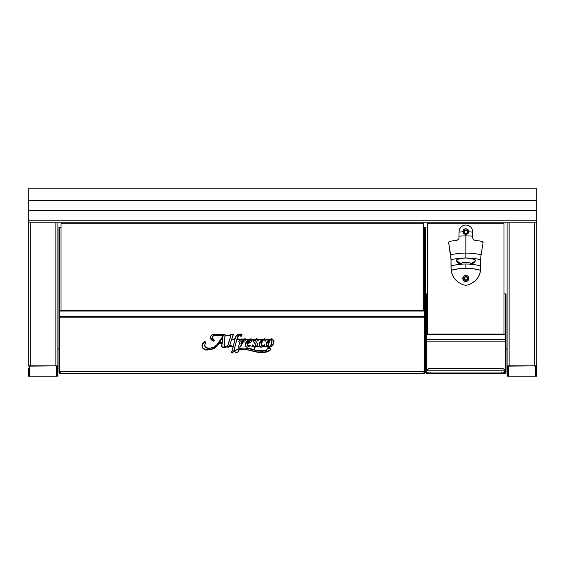 <?xml version="1.0" encoding="UTF-8"?>
<svg xmlns="http://www.w3.org/2000/svg" width="565" height="565" viewBox="0 0 565 565"><rect width="100%" height="100%" fill="white"/><g stroke="black" fill="none" stroke-linecap="round" stroke-linejoin="round"><path stroke-width="0.85" d="M56.387 366.127L56.387 376.226L56.387 366.127L55.879 365.873L30.284 365.873L30.284 222.857L28.25 222.857L28.25 200.3L536.75 200.3L536.75 188.844L536.75 210.293L536.75 200.3L28.25 200.3L28.25 210.293L536.75 210.293L536.75 220.823L28.25 220.823L28.25 210.293L536.75 210.293L536.75 222.857L536.75 220.823L28.25 220.823L28.25 222.857L536.75 222.857L534.716 222.857L534.716 365.873L508.613 366.113L508.613 376.226L535.225 376.226L535.225 366.113L535.225 376.226L508.613 376.226L508.613 366.127M28.25 222.857L28.25 365.873L28.25 222.857L536.75 222.857L536.75 365.873L536.75 222.857M28.25 188.844L28.25 200.3L28.25 188.844L536.75 188.844L28.25 188.844M535.225 376.226L536.75 376.226L536.75 368.5L535.938 368.5L535.938 376.226L536.75 376.226L536.75 368.5L535.938 368.5L535.938 366.127L536.75 366.127L536.75 368.5L536.75 365.873L509.122 365.873L509.122 222.857L507.088 222.857L507.088 376.226L507.9 376.226L507.9 368.5L507.9 376.226L507.088 376.226L507.088 368.5L507.9 368.5L507.9 365.873M535.225 366.127L534.716 366.127L534.716 222.857L509.122 222.857L509.122 365.873L507.088 365.873L507.088 222.857M535.938 376.226L535.938 365.873M535.938 222.857L534.716 222.857M29.062 365.873L29.062 368.5L28.25 368.5L29.062 368.5L29.062 376.226L28.25 376.226L29.062 376.226L29.062 366.127L28.25 365.873L30.284 365.873L30.284 222.857L55.879 222.857L55.879 365.873L57.913 365.873L57.913 376.226L57.913 368.5L57.1 368.5L57.1 376.226L57.913 376.226L57.1 376.226L57.1 365.873M57.913 222.857L57.913 365.873L57.913 222.857L55.879 222.857L55.879 365.873L29.776 366.127L29.776 376.226L56.387 376.226L29.776 376.226L29.776 366.127M28.25 368.5L28.25 376.226L28.25 368.5M30.284 222.857L29.062 222.857M29.776 376.226L29.062 376.226M57.913 348.118L59.784 348.118L57.913 348.118M506.028 348.118L507.088 348.118L506.028 348.118M57.913 349.092L59.784 349.092L57.913 349.092M506.028 349.092L507.088 349.092L506.028 349.092M427.253 372.879L426.589 372.215M425.685 371.749L426.278 373.19L427.719 373.783L425.685 371.749L425.685 293.878L426.497 293.878L426.497 339.883L425.685 339.883L426.497 339.883L426.497 371.749L425.685 371.749L426.497 371.749L427.719 372.971L427.719 373.783L425.685 371.749A2.034 2.034 0 0 0 427.719 373.783L503.994 373.783L504.616 373.218L502.864 373.423L501.402 372.61M425.685 293.878L426.497 293.878L426.497 371.749M426.617 334.028L426.617 334.593L505.096 334.593L505.096 334.028L426.617 334.028M505.096 334.593L505.096 339.494L426.617 339.494L426.617 334.593L505.096 334.593M426.617 339.494L426.617 341.825L505.096 341.825L505.096 339.494L426.617 339.494M429.421 368.818L426.617 369.185L426.617 341.825L505.096 341.825L505.096 369.185L505.096 339.494M505.096 369.185L502.292 368.818M430.311 372.61L428.856 373.423L427.098 373.218L427.719 373.783L503.994 373.783A2.034 2.034 0 0 0 506.028 371.749L506.028 339.883L505.216 339.883L505.061 371.749M503.994 293.878L505.216 293.878L505.216 339.883L506.028 339.883L506.028 293.878L505.216 293.878L505.216 371.749L506.028 371.749L506.028 293.878M505.216 371.749L503.994 372.971A1.222 1.222 0 0 0 505.216 371.749L506.028 371.749L503.994 373.783L503.994 372.971L501.798 372.971L503.994 372.971L505.216 371.749M427.719 372.971L429.916 372.971L427.719 372.794M503.994 222.857L503.994 223.267L427.719 223.267L427.719 222.857M427.719 334.028L427.719 223.267L503.994 223.267L503.994 334.028M464.268 278.439L464.734 279.562L465.857 280.028L466.98 279.562L467.446 278.439L466.98 277.316L465.857 276.85L464.734 277.316L464.268 278.439M464.268 231.827L464.734 232.95L465.857 233.416L466.98 232.95L467.446 231.827L466.98 230.704L465.857 230.238L464.734 230.704L464.268 231.827M506.028 371.749L503.994 373.783M458.971 232.088L458.971 236.177L458.971 232.088A91.106 91.106 0 0 1 462.806 231.876A3.051 3.051 0 0 1 462.806 231.827L463.703 229.665L465.857 228.776L468.011 229.665L468.908 231.827A3.051 3.051 0 0 1 468.908 231.876L467.721 231.855A1.865 1.865 0 0 0 467.721 231.827L468.908 231.827L467.721 231.827A1.865 1.865 0 0 0 465.857 229.962A1.865 1.865 0 0 0 463.992 231.827L462.806 231.827A3.051 3.051 0 0 1 465.857 228.776A3.051 3.051 0 0 1 468.908 231.876A91.106 91.106 0 0 1 472.743 232.088L472.22 229.192L470.723 226.961L468.491 225.463L465.857 224.941L463.222 225.463L460.991 226.961L459.493 229.192L458.971 232.088A91.106 91.106 0 0 1 462.806 231.876L463.71 233.733L465.857 234.503L467.997 233.74L468.908 231.876A91.106 91.106 0 0 1 472.743 232.088L472.743 236.177A87.024 87.024 0 0 0 465.857 235.909L465.857 234.503L468.908 231.876L467.721 231.855C466.478 234.228 465.235 234.228 463.992 231.855L462.806 231.876A3.051 3.051 0 0 1 462.806 231.827L463.992 231.827A1.865 1.865 0 0 0 463.992 231.855L462.806 231.876L465.857 234.503L465.857 235.909A87.024 87.024 0 0 0 458.971 236.177L458.865 238.868L457.078 240.302A83.097 83.097 0 0 0 449.493 241.46L448.61 242.449L450.623 254.773A69.841 69.841 0 0 1 465.857 253.092L465.857 235.909L465.857 253.092A69.841 69.841 0 0 0 450.623 254.773L451.025 259.695A64.954 64.954 0 0 1 465.857 257.979L465.857 253.092L465.857 257.979A64.954 64.954 0 0 1 480.688 259.695L480.568 270.282A54.664 54.664 0 0 0 465.857 268.269L465.857 264.032A58.901 58.901 0 0 1 480.688 265.931A58.901 58.901 0 0 0 471.168 264.272L471.196 263.396L471.747 263.311L471.747 264.187L474.056 262.633L475.681 260.522L474.43 259.476L470.306 258.367L465.857 257.979L461.407 258.367L457.283 259.476L456.223 260.14L456.11 260.882L456.11 260.303M471.033 263.375L470.532 263.099L470.751 264.166L469.579 262.598L462.135 262.598L460.546 264.272A58.901 58.901 0 0 1 465.857 264.032A58.901 58.901 0 0 0 451.025 265.931A58.901 58.901 0 0 1 460.546 264.272L457.657 262.633L459.966 264.187L459.966 263.311L456.11 259.999L457.657 261.75L460.411 263.396A59.784 59.784 0 0 0 459.966 263.438A59.784 59.784 0 0 1 460.411 263.396L460.68 263.375A59.784 59.784 0 0 1 461.45 263.311M475.603 259.999L474.056 261.75L471.196 263.396L471.196 264.272L470.751 264.166L471.168 264.272A58.901 58.901 0 0 0 465.857 264.032L465.857 268.269A54.664 54.664 0 0 0 451.145 270.282L451.025 268.269L452.064 274.103L453.829 277.606L456.358 280.607L459.507 282.952A16.95 16.95 0 0 1 451.145 270.282L451.025 259.695A64.954 64.954 0 0 1 480.688 259.695L480.568 270.282L473.279 268.778L465.857 268.269L458.434 268.778L451.145 270.282L451.025 265.02M463.992 278.439A1.865 1.865 0 0 0 465.857 280.304A1.865 1.865 0 0 0 467.721 278.439L468.908 278.439A3.051 3.051 0 0 1 465.857 281.49A3.051 3.051 0 0 1 462.806 278.439L463.992 278.439L462.806 278.439A3.051 3.051 0 0 1 465.857 275.388A3.051 3.051 0 0 1 468.908 278.439L467.721 278.439A1.865 1.865 0 0 0 465.857 276.575A1.865 1.865 0 0 0 463.992 278.439M457.657 262.633L456.11 260.882L457.657 262.633M480.751 257.732L481.09 254.773A69.841 69.841 0 0 0 465.857 253.092A69.841 69.841 0 0 1 481.09 254.773L480.992 255.401M483.103 242.449L481.09 254.773L483.103 242.449L482.22 241.46L482.898 241.834L482.8 242.456M480.702 258.798L481.09 254.773M480.688 267.266L480.688 268.269M480.568 270.282L480.66 269.265L480.568 270.282A16.95 16.95 0 0 1 472.206 282.952L475.356 280.607L477.884 277.606L479.65 274.103L480.568 270.282M459.507 282.952A33.9 33.9 0 0 0 463.159 284.774L465.857 285.325L468.555 284.774A33.9 33.9 0 0 0 472.206 282.952M468.908 278.439L468.011 280.593L465.857 281.49L463.703 280.593L462.806 278.439L463.703 276.278L465.857 275.388L468.011 276.278L468.908 278.439M451.025 265.614L451.025 266.369M451.025 268.269L450.962 257.732M471.747 263.438A59.784 59.784 0 0 1 472.806 263.558A59.784 59.784 0 0 0 471.747 263.438M480.688 265.02L480.688 266.369M448.709 243.07L451.025 259.695M450.623 254.773L448.61 242.449M449.493 241.46A83.097 83.097 0 0 1 457.078 240.302M482.22 241.46A83.097 83.097 0 0 0 474.635 240.302L472.856 238.868L472.743 236.177A87.024 87.024 0 0 0 458.971 236.177L458.971 238.183M472.743 238.183L472.743 232.088M428.567 368.733L426.448 370.852L427.069 372.349L428.567 372.971L503.147 372.971L505.265 370.852L504.644 369.355L503.147 368.733L428.567 368.733L503.147 368.733M426.497 370.852L500.286 370.852M505.216 370.852L431.427 370.852M424.414 316.329L424.414 310.496L59.904 310.496L59.904 316.329L59.904 311.061L424.414 311.061L424.414 316.329L59.904 316.329L59.904 317.798L424.414 317.798L424.414 316.329L59.904 316.329M59.904 311.061L424.414 311.061M423.778 372.879L424.534 371.749L423.312 371.749L424.534 371.749L424.068 372.702A1.222 1.222 0 0 0 424.534 371.749L425.346 371.749A2.034 2.034 0 0 1 423.312 373.783L61.006 373.783L58.972 371.749A2.034 2.034 0 0 0 61.006 373.783L423.312 373.783L424.753 373.19L425.346 371.749L423.312 373.783L424.414 371.749L59.904 371.749L59.904 317.798L424.414 317.798L424.414 371.749L59.904 371.749L61.006 373.783L58.972 371.749L59.784 371.749L60.25 372.702L59.784 371.749A1.222 1.222 0 0 0 60.25 372.702M224.086 344.502L224.602 344.848M224.602 341.91L224.086 342.256M58.972 227.589L59.784 227.589L59.784 316.153L58.972 316.153L58.972 227.589L58.972 371.749M61.006 371.749L59.784 371.749L59.784 227.589L61.006 227.589M423.312 227.589L424.534 227.589L424.534 316.153L425.346 316.153L425.346 227.589L424.534 227.589L424.534 371.749M425.346 371.749L425.346 227.589M423.312 222.857L423.312 223.267L61.006 223.267L61.006 222.857M423.312 222.801L423.312 310.496L423.312 223.267L61.006 223.267L61.006 310.496M423.312 373.783L424.414 371.749M266.842 349.615A0.848 0.848 0 0 0 266.807 349.375L266.998 349.325A1.045 1.045 0 0 1 267.04 349.615L267.04 349.615A1.045 1.045 0 0 1 266.306 350.611L266.249 350.42A0.848 0.848 0 0 0 266.842 349.615M232.837 352.715L232.688 352.588A0.487 0.487 0 0 1 231.834 352.256L231.636 352.256A0.685 0.685 0 0 0 232.837 352.715L233.578 351.465L232.837 352.715M229.701 346.677L227.815 347.334L227.497 346.543L225.336 346.543L226.233 346.663L225.929 347.122L222.328 346.959L221.826 346.246L222.179 343.188L219.022 343.188L215.943 346.966L211.621 349.142L206.783 349.587L202.941 348.428L202.178 346.995L202.369 344.579L204.692 341.825L205.469 342.524L204.643 345.759L205.102 346.797L206.882 348.153L209.128 348.4L213.492 347.305L217.108 344.671L223.818 335.123L215.555 335.328C212.15 335.907 211.649 337.418 214.05 339.862L213.916 340.01A0.558 0.558 0 0 1 214.057 340.384L214.262 340.384A0.756 0.756 0 0 0 214.05 339.862L213.916 340.01A0.558 0.558 0 0 1 214.057 340.384L213.104 340.766L210.448 337.658L210.653 336.309L211.564 335.271L214.177 334.487L224.588 334.537L225.117 335.214L224.227 345.625L224.969 335.2L224.227 345.625L225.336 346.543L227.328 346.677L230.69 336.104L227.483 346.931L231.403 345.194L229.701 346.677L233.176 346.543L229.665 346.543L233.176 346.543L234.892 339.643L233.642 339.643L234.976 339.579L231.544 339.537L229.757 345.257M240.591 339.403L238.783 339.537L241.997 338.944L238.727 341.267L239.821 340.78L240.21 341.352L238.303 347.164L240.153 341.239L238.402 347.087L240.309 347.03L238.303 347.164L240.266 346.966L241.7 343.471L243.96 340.794L240.358 346.875L244.073 340.78L244.8 341.112L245.577 339.071L243.67 339.65L241.191 343.682L240.874 343.365L242.3 339.537L243.692 339.537L242.441 339.403L245.062 338.746L245.839 338.965L245.45 339.537L248.402 339.537L250.916 338.746L252.287 339.403L254.448 339.403L256.637 338.746L253.593 341.295L255.027 343.711L253.53 341.302L255.797 344.551L256.107 345.603L255.027 343.711L256.051 346.062L254.144 346.578L253.254 346.006L252.929 344.968L254.843 346.578L252.619 344.911L251.934 346.578L252.435 346.832L255.62 346.931L257.598 345.462L257.668 343.838L255.323 340.356L257.901 344.551L256.658 346.522L259.61 346.479L259.201 344.749L261.03 347.136L263.085 346.458L264.794 345.095L263.248 346.437L266.786 346.394L266.306 344.608L268.545 347.136L271.518 346.034L273.192 343.972L273.792 340.921L272.549 339.092L270.564 339.078L268.658 340.017L267.146 341.719L266.419 343.548L266.631 346.041L268.545 347.136L268.036 347.157L268.036 348.054L269.872 347.998L270.529 349.869C260.663 357.433 249.504 347.072 239.073 350.067A0.848 0.848 0 0 0 238.536 351.07C237.222 353.019 235.873 353.033 234.482 351.098L233.839 350.964L234.482 351.098L235.471 350.279C241.749 347.334 248.162 347.298 254.709 350.173L254.709 347.171L254.709 350.173L266.306 350.611L262.407 351.268L258.452 351.027L246.983 348.224L243.035 348.061L239.179 348.81L235.499 350.342L234.701 351.501L235.937 352.341L237.816 352.073L238.345 351.112A1.045 1.045 0 0 1 239.002 349.876C249.666 346.882 260.663 357.2 270.409 349.714C269.872 347.743 268.742 347.609 266.998 349.325L267.902 347.955L269.738 348.096L269.738 347.037L267.902 347.263L266.786 346.394L263.248 346.437L261.03 347.334L259.61 346.479L256.658 346.522L254.843 347.291M234.934 338.682L233.656 339.092L234.934 338.682C235.506 335.85 237.201 334.268 240.019 333.936L240.019 334.134C237.286 334.452 235.647 336.02 235.097 338.831L234.934 338.682M242.06 334.452L240.019 333.936L242.06 334.452L241.304 336.217L242.06 334.452M239.447 334.798L240.704 336.246L239.447 334.798L236.89 339.12L238.155 335.426L239.447 334.798M236.89 339.12L239.2 338.922L236.89 339.12L239.002 339.12L238.677 339.579L236.791 339.607L233.698 351.225A0.65 0.65 0 0 1 233.578 351.465L232.441 352.737L231.834 352.256A0.487 0.487 0 0 1 231.848 352.172L234.976 339.579L231.65 352.129A0.685 0.685 0 0 0 231.636 352.256L231.834 352.256A0.487 0.487 0 0 1 231.848 352.172L234.976 339.579L233.818 339.254L235.097 338.831L236.071 336.267L237.809 334.748L239.786 334.141L241.778 334.537L241.078 336.295L240.012 334.727L238.515 334.996L236.89 339.12M219.573 342.355L222.433 337.948L219.178 342.552L222.243 342.552L219.573 342.355M222.49 338.301L222.504 339.968L222.49 338.301M226.014 346.79L224.227 345.625L224.482 346.274L226.014 346.79M215.548 335.123L213.619 335.391L212.341 336.782L212.539 338.675L213.916 340.01C211.43 337.39 211.974 335.758 215.548 335.123L223.436 335.328L217.108 344.671C214.622 349.205 201.754 350.455 205.469 342.524L205.66 342.588A0.862 0.862 0 0 0 204.198 341.86L204.339 342.002C199.848 345.003 202.828 350.999 208.231 349.615C213.125 349.445 216.72 347.298 219.022 343.188L221.953 343.386L221.628 346.225A0.848 0.848 0 0 0 222.306 347.157L226.078 347.334L222.328 346.959A0.65 0.65 0 0 1 221.826 346.246L222.179 343.188L219.128 343.386C216.805 347.489 213.167 349.636 208.231 349.813C202.771 351.324 199.544 344.862 204.198 341.86L204.339 342.002A0.664 0.664 0 0 1 205.469 342.524L205.66 342.588C201.917 350.152 214.418 349.015 216.953 344.544L223.818 335.123L215.548 335.123M222.702 338.237L222.433 337.948L219.178 342.552L222.243 342.552L222.702 338.237M212.963 340.907A0.756 0.756 0 0 0 214.262 340.384L214.057 340.384A0.558 0.558 0 0 1 213.104 340.766L212.963 340.907C207.807 338.273 211.197 333.23 215.555 334.282L215.555 334.48C210.088 334.784 209.269 336.881 213.104 340.766L212.963 340.907M224.319 334.282L215.555 334.282L224.319 334.48A0.65 0.65 0 0 1 224.969 335.2L225.167 335.165A0.848 0.848 0 0 0 224.319 334.282M230.386 337.037L230.598 335.885L229.348 335.674L229.334 335.165L225.018 335.299L229.439 335.299L225.018 335.299L224.404 343.139M224.383 343.605L224.312 344.94M224.298 345.236L224.453 346.168L225.336 346.543L227.497 346.543L227.822 345.441M227.928 345.074L229.475 340.052M229.651 339.466L229.793 339.021M230.019 338.266L230.294 337.347M230.04 335.624L230.69 336.104L230.04 335.624M229.757 345.279L230.188 345.639L231.24 345.031L230.591 345.837L228.571 346.995L227.483 346.988L230.682 336.182L229.503 335.306L233.267 334.367L230.471 342.863L233.5 334.311L233.077 333.936L229.341 335.137L233.077 333.936L233.5 334.311L231.544 339.537L233.67 339.537L231.544 339.537L231.304 340.307M231.029 341.204L229.821 345.264M229.821 345.286L231.502 345.194M230.993 345.611L229.665 346.543M248.367 339.403L245.648 339.403L244.85 341.182L245.839 338.965L245.062 338.746L241.191 343.682L242.201 340.01L240.874 343.365L242.187 339.805L241.997 338.746L242.449 339.226L241.283 339.205L238.727 341.267L240.634 339.537L236.841 339.671L233.839 350.964L236.791 339.607L233.698 351.225L238.91 348.831L242.555 348.04L247.512 348.252L251.128 349.135M266.786 346.394L266.249 344.841L266.56 342.793L269.223 339.403L266.567 339.403L269.258 339.537L266.362 339.537L265.832 341.182L264.519 339.537L263.636 339.537L261.101 344.156C261.044 341.882 262.04 340.3 264.088 339.41L265.38 341.147L264.519 339.537M270.6 339.516L270.79 339.41C268.926 340.695 268.043 342.496 268.142 344.82L270.416 339.537L269.053 341.239L268.22 345.151L268.629 346.31L269.293 346.613L270.903 345.159M271.292 344.283L271.885 340.667L271.426 339.671L270.416 339.537M271.977 341.133L271.913 341.133C272.026 343.492 271.158 345.321 269.293 346.613L269.293 346.677C271.221 345.349 272.111 343.506 271.977 341.133L270.607 345.787L269.696 346.599L268.721 346.486L268.198 344.014L269.498 340.257L271.087 339.438L271.977 341.133M264.455 339.53L262.527 340.335L261.164 344.156L262.005 345.886L264.568 344.855L262.619 345.95L261.588 345.738L261.115 344.466L261.426 342.242L262.245 340.603L263.714 339.452L264.674 339.53L265.783 341.112L266.369 339.36L264.653 338.944C261.397 339.445 259.596 341.38 259.264 344.749L260.07 341.754M241.177 343.569L243.692 339.537L241.177 343.569M247.265 342.99L249.342 339.537L247.265 342.99L249.772 341.634L250.33 340.172L249.97 339.537L249.116 339.65L247.364 342.891L248.861 342.319L250.055 341.062L250.267 340.172L247.265 342.99L248.459 340.158L250.083 339.537L250.309 340.455L249.716 341.705L247.265 342.99M247.032 347.2L245.648 346.43L245.351 344.82C245.697 341.373 247.555 339.41 250.916 338.944L252.167 339.855L251.135 338.951L248.755 339.424L246.326 341.663L245.358 344.537L245.598 346.204L246.63 347.094L248.367 346.875L250.712 345.469L247.823 345.837L247.195 343.393L250.994 341.931L252.195 339.537L254.49 339.537L252.287 339.403L252.082 340.667L251.072 341.959L247.195 343.393C249.808 343.16 251.467 341.98 252.167 339.855L252.23 339.855C251.517 342.023 249.864 343.216 247.258 343.449L247.844 345.773L250.5 345.102L248.43 345.992L250.5 345.102L250.804 345.483L247.301 347.185M248.402 339.537L246.171 341.79L245.281 344.82L248.402 339.537L245.45 339.537L244.85 341.182L243.854 340.893L242.738 342.002L240.718 345.858M252.322 349.488L254.709 350.173L254.709 347.171L254.088 347.136C256.115 347.171 257.365 346.31 257.838 344.558L255.26 340.356L255.458 339.798L256.948 339.516L258.064 340.956L258.643 339.516L256.637 338.746L258.699 339.537L262.224 339.403L258.643 339.516L256.107 338.972L254.215 339.862L253.593 341.295L254.49 339.537L253.791 340.307M256.701 346.656L259.54 346.613M262.224 339.403L264.653 338.944L262.555 339.452L260.846 340.787L259.519 343.146L259.335 345.582L259.872 346.705L261.03 347.334L264.568 344.855L264.886 345.102L264.575 344.77L264.886 345.102L263.248 346.437M259.61 346.479L259.201 344.749L262.266 339.537L258.699 339.537L258.113 341.02L257.23 339.763L255.959 339.537L255.359 340.646L256.362 342.051M260.804 340.737L262.266 339.537M256.63 342.312L257.901 344.551L256.658 346.522M266.623 339.261L264.66 338.746L266.623 339.261M263.283 346.571L266.722 346.529M269.223 339.403L271.624 338.944C268.41 339.424 266.638 341.309 266.306 344.608L269.258 339.537M268.545 347.207L268.545 347.136C271.772 346.628 273.524 344.714 273.813 341.387L271.624 338.746L274.011 341.387C273.848 344.184 272.471 346.098 269.872 347.136L268.848 347.193M238.536 351.07L239.002 349.876L244.956 349.149L254.695 351.663L262.76 352.355L266.765 351.585L270.409 349.714L270.564 348.76L269.053 348.019L267.697 348.252L266.998 349.325A1.045 1.045 0 0 1 267.04 349.615L266.306 350.611C255.712 353.662 245.252 343.788 235.499 350.342L235.499 350.342C232.229 351.818 238.698 353.499 238.345 351.112L238.536 351.07M254.709 347.171L251.849 346.599L252.619 344.911L254.059 346.472L255.889 346.19L255.994 345.067L254.78 343.449M254.532 343.174L253.678 342.002L253.593 340.787M240.358 346.875L238.303 347.164L240.153 341.239L239.828 340.843L238.635 341.26L240.634 339.537M28.25 188.774L536.75 188.774M503.147 372.971L428.567 372.971"/></g></svg>
